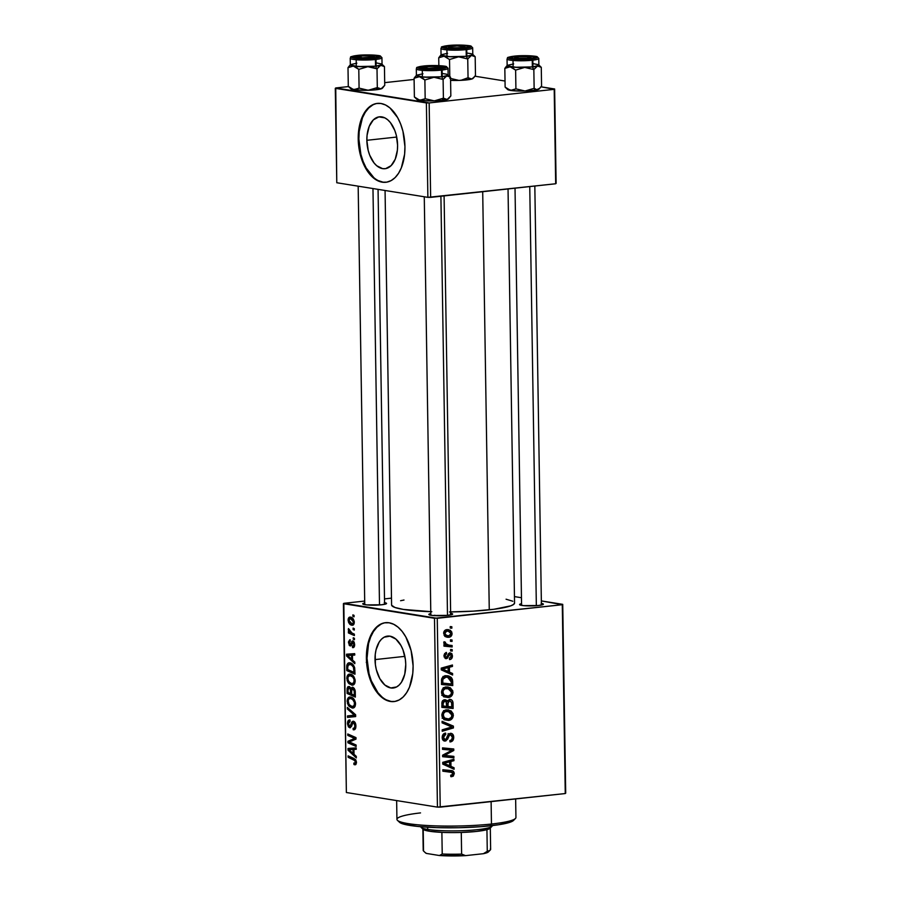<?xml version="1.0" encoding="UTF-8"?>
<svg xmlns="http://www.w3.org/2000/svg" width="901" height="901" viewBox="0 0 901 901"><rect width="100%" height="100%" fill="white"/><g stroke="black" fill="none" stroke-linecap="round" stroke-linejoin="round"><path stroke-width="1.35" d="M375.019 659.6A26.106 15.204 83.8 0 1 387.565 636.106A26.106 15.204 83.8 0 1 405.754 664.521L404.74 674.241L401.542 682.102L399.256 684.951L396.643 686.922L390.786 687.947L384.873 685.03L379.805 678.622L376.336 669.691L375.39 664.69L375.233 654.588L376.032 649.88L379.231 642.019L381.506 639.169L384.13 637.198L389.975 636.174L395.888 639.091L400.968 645.499L402.938 649.722L405.382 659.431L405.754 664.521A26.106 15.204 83.8 0 1 393.208 688.015A26.106 15.204 83.8 0 1 375.019 659.6L404.864 656.356L375.019 659.6M385.786 622.659A39.667 23.099 -96.2 0 0 367.034 658.316L366.392 658.383A39.667 23.099 83.8 0 1 385.459 622.692A39.667 23.099 83.8 0 1 413.097 665.873L412.771 673.475L409.505 687.103L406.689 692.599L403.231 696.923L399.256 699.908L394.908 701.44L390.358 701.474L385.797 699.987L381.371 697.047L373.667 687.294L370.671 680.874L366.955 666.132L366.718 650.781L367.935 643.618L372.789 631.669L376.258 627.344L380.233 624.348L384.581 622.816L389.119 622.794L393.692 624.28L398.107 627.22L402.206 631.5L405.822 636.962L411.081 650.533L413.097 665.873A39.667 23.099 83.8 0 1 394.03 701.564A39.667 23.099 83.8 0 1 366.392 658.383L367.034 658.316A39.667 23.099 -96.2 0 0 394.356 701.53M541.388 603.388A11.904 1.52 179.1 0 1 543.28 604.391A11.904 1.52 179.1 0 1 538.483 605.506L523.413 605.63L519.595 604.627L521.555 603.693A11.904 1.52 179.1 0 0 519.686 604.762A11.904 1.52 179.1 0 0 538.483 605.506L543.235 604.436L541.096 603.332M450.646 613.254A11.904 1.52 179.1 0 1 452.55 614.257A11.904 1.52 179.1 0 1 447.752 615.372L432.671 615.496L428.853 614.493L430.813 613.558A11.904 1.52 179.1 0 0 428.944 614.628L428.944 614.628A11.904 1.52 179.1 0 0 447.752 615.372L452.505 614.302L450.365 613.198M384.547 602.645A11.904 1.52 179.1 0 1 386.45 603.659A11.904 1.52 179.1 0 1 381.652 604.774L366.583 604.898L362.754 603.895L364.714 602.96A11.904 1.52 179.1 0 0 362.855 604.03A11.904 1.52 179.1 0 0 381.652 604.774L386.405 603.704L384.265 602.6M450.624 611.925A61.493 7.872 -0.9 0 0 489.266 609.819L482.699 191.699L489.266 609.819A61.493 7.872 -0.9 0 0 514.55 603.051L508.04 188.94M385.065 190.483L391.586 604.976A61.493 7.872 -0.9 0 0 430.779 611.7M378.296 88.354L377.722 88.647L378.296 88.354M444.396 98.952A11.904 1.52 179.1 0 1 444.384 98.952A11.904 1.52 -0.9 0 0 444.396 98.952L443.821 99.245L444.407 98.941M535.126 89.086L534.552 89.379L535.126 89.086M469.038 78.488L468.464 78.781L469.038 78.488M366.853 140.297A26.106 15.204 83.8 0 1 379.4 116.815A26.106 15.204 83.8 0 1 397.589 145.23L397.375 150.23L395.235 159.195L391.102 165.66L385.628 168.633L382.632 168.656L376.719 165.739L374.028 162.923L369.669 155.096L368.182 150.399L366.853 140.297L367.079 135.296L369.219 126.331L373.352 119.878L378.825 116.893L384.828 117.862L387.734 119.799L390.426 122.615L394.773 130.431L396.271 135.139L397.589 145.23A26.106 15.204 83.8 0 1 385.054 168.712A26.106 15.204 83.8 0 1 366.853 140.297L396.71 137.053L366.853 140.297M377.62 103.367A39.667 23.099 -96.2 0 0 358.868 139.024L358.226 139.092A39.667 23.099 83.8 0 1 377.294 103.401A39.667 23.099 83.8 0 1 404.943 146.581L404.617 154.184L401.35 167.811L398.535 173.307L395.077 177.632L391.09 180.617L386.743 182.148L382.204 182.182L377.632 180.696L373.217 177.745L369.128 173.465L362.506 161.583L360.242 154.431L358.226 139.092L358.553 131.49L361.819 117.862L364.635 112.366L368.092 108.041L372.079 105.057L376.427 103.525L380.965 103.491L385.538 104.978L389.953 107.929L397.668 117.671L400.663 124.09L402.927 131.242L404.943 146.581A39.667 23.099 83.8 0 1 385.876 182.272A39.667 23.099 83.8 0 1 358.226 139.092L358.868 139.024A39.667 23.099 -96.2 0 0 386.191 182.239M565.704 793.184L562.731 604.346L541.343 600.911L562.292 604.706L437.255 618.3L440.217 807.138L565.265 793.544L562.731 604.346L565.704 793.184M521.454 597.723L514.448 596.597L521.454 597.723M446.4 686.99L450.218 687.688L452.82 690.932L452.415 694.84L449.092 697.374L444.362 696.946L441.614 693.455L442.38 689.22L446.4 686.99C443.562 687.204 441.918 688.972 441.479 692.283L443.236 696.191L448.236 697.532C450.996 697.25 452.595 695.504 453.012 692.283L451.683 692.069L453.012 692.283L448.259 687.024L446.4 686.99M449.486 672.135L452.572 673.486L452.595 675.04L441.276 669.86L441.242 668.114L452.437 665.006L452.46 666.447L449.408 667.236L449.486 672.135L449.408 667.236L452.46 666.447L452.437 665.006L441.242 668.114L441.276 669.86L452.595 675.04L452.572 673.486L447.898 672.889L452.572 673.486L444.812 671.38L449.486 672.135M454.295 773.587L453.259 776.166L450.838 776.662L450.669 775.243L452.888 774.263L452.539 772.506L442.864 771.2L442.841 769.747L452.493 770.862L454.295 773.587C453.991 771.538 452.921 770.535 451.097 770.558L442.841 769.747L442.864 771.2L451.435 772.067L446.164 771.233L450.838 771.988L452.978 773.644L451.649 775.265L450.669 775.243L450.838 776.662L451.863 776.673L450.815 776.504L451.863 776.673L454.295 773.587L452.955 773.373L454.295 773.587M445.139 739.608L443.506 737.412L442.2 737.198L443.506 737.412L445.511 734.54L443.315 734.191L445.758 734.529L443.371 734.146L445.758 734.529L445.376 733.121C443.337 733.538 442.278 735.002 442.188 737.502C442.29 739.879 443.303 741.061 445.229 741.027L443.765 740.802L445.229 741.027L447.662 739.147L446.164 738.91L447.662 739.147L448.439 737.333L446.975 737.097L448.439 737.333L449.509 735.205L447.887 734.946L450.489 734.732L448.27 734.371L450.489 734.732L452.403 737.322L451.48 739.991L449.824 740.532L449.993 741.951C452.392 741.726 453.642 740.172 453.721 737.266C453.586 734.664 452.46 733.335 450.354 733.313L452.279 733.819L453.496 735.655L452.752 740.667L449.993 741.951L449.824 740.532L451.604 739.879L452.37 738.065L452.144 735.858L450.894 734.743L449.509 735.205L445.95 740.859L444.024 740.915L442.38 738.966L442.368 735.914L444.114 733.549L445.623 733.11L445.758 734.529L444.328 735.103L443.529 736.894L443.9 739.011L444.959 739.62L446.13 738.966L448.225 734.428L450.354 733.313L447.256 736.365L446.13 738.966L445.139 739.608L442.47 739.237M442.087 721.318L453.394 726.116L453.428 727.94L442.233 731.263L442.211 729.821L451.806 726.972L442.109 722.861L442.087 721.318L442.109 722.861L451.806 726.972L442.211 729.821L442.233 731.263L453.428 727.94L453.394 726.116L448.732 725.722L453.394 726.116L442.087 721.318M446.761 709.875L451.063 710.878L453.18 713.829L452.775 717.725L449.453 720.271L444.722 719.843L441.974 716.34L442.74 712.117L446.761 709.875C443.911 710.089 442.278 711.858 441.839 715.18L443.596 719.077L448.597 720.428C451.356 720.147 452.955 718.39 453.372 715.169L452.043 714.955L453.372 715.169L448.619 709.909L446.761 709.875M450.23 626.589L451.84 626.747L451.863 628.177L450.252 628.053L450.23 626.589L450.252 628.053L451.863 628.177L451.84 626.747L450.23 626.589M449.486 699.367L451.378 699.807L452.741 701.406L453.124 708.468L441.862 707.364L441.963 701.913L443.686 699.919L446.096 699.998L447.245 701.338L449.486 699.367L447.245 701.338L444.475 699.739L441.963 701.913L441.862 707.364L453.124 708.468L453.034 702.949L451.649 702.735L453.034 702.949C452.741 700.505 451.559 699.311 449.486 699.367L450.252 699.39M450.962 766.368L454.048 767.731L454.081 769.274L442.751 764.104L442.729 762.347L453.924 759.25L453.946 760.681L450.894 761.48L450.962 766.368L450.894 761.48L453.946 760.681L453.924 759.25L442.729 762.347L442.751 764.104L454.081 769.274L454.048 767.731L449.385 767.134L454.048 767.731L446.299 765.613L450.962 766.368M447.009 755.646L453.879 756.378L453.901 757.82L442.639 756.694L442.616 755.184L452.077 750.206L442.526 749.328L442.504 747.875L453.755 748.979L453.777 750.488L444.339 755.488L447.009 755.646L444.339 755.488L453.777 750.488L453.755 748.979L442.504 747.875L442.526 749.328L452.077 750.206L442.616 755.184L442.639 756.694L453.901 757.82L453.879 756.378L447.009 755.646M450.14 654.16L448.383 653.878L450.14 654.16L451.424 655.905L449.408 658.18L449.734 659.577C451.502 659.284 452.403 658.045 452.437 655.86L451.412 655.691L452.437 655.86L452.302 657.223L450.556 659.386L449.576 659.6L449.408 658.18L451.378 656.457L450.41 654.16L449.306 654.689L447.38 658.282L445.173 658.462L444.035 655.004L445.894 652.527L446.569 653.833L444.993 655.905L445.691 657.212L446.93 656.953L448.552 653.619L449.824 652.774L451.818 653.585L452.437 655.86L450.027 652.741L448.552 653.619L447.504 655.804L448.687 655.996L450.421 654.171L448.405 653.844M452.392 679.32L452.764 685.582L441.501 684.467L441.67 678.858L443.945 676.291L448.811 675.998L451.311 677.484L452.392 679.32L447.898 675.784L445.972 675.75C443.878 675.806 442.402 676.978 441.569 679.264L441.501 684.467L452.764 685.582L452.696 681.505L451.356 681.291L452.696 681.505L452.392 679.32L450.737 679.061L452.392 679.32M446.975 629.608L450.286 630.283L451.806 632.085L451.863 634.98L450.083 636.962L446.277 637.018L444.137 635.329L443.866 631.826L445.184 630.193L446.975 629.608C445.004 629.754 443.878 630.993 443.619 633.313L447.178 637.255L448.889 637.277C450.815 637.063 451.885 635.813 452.088 633.516L451.052 633.347L452.088 633.516L448.563 629.641L446.975 629.608M450.432 639.823L452.043 639.98L452.065 641.411L450.455 641.287L450.432 639.823L450.455 641.287L452.065 641.411L452.043 639.98L450.432 639.823M448.856 645.127L443.765 642.717L445.083 642.931L445.331 642.176L444.047 641.749L443.765 642.751L445.635 644.868L443.945 644.688L443.968 646.141L452.156 646.952L447.482 646.197L447.459 644.925L447.482 646.197L452.156 646.952L452.133 645.499L448.856 645.127L452.133 645.499L452.156 646.952L443.968 646.141L443.945 644.688L445.635 644.868L443.99 643.517L444.047 641.749L445.331 642.176L446.119 644.406L448.856 645.127L445.049 644.53M450.59 649.475L452.201 649.632L452.223 651.063L450.613 650.939L450.59 649.475L450.613 650.939L452.223 651.063L452.201 649.632L450.59 649.475M434.485 618.289L343.394 603.681L346.367 792.52L437.447 807.127L434.485 618.289L562.292 604.706L565.265 793.544L437.447 807.127L440.217 807.138L437.255 618.3L343.833 603.321L346.367 792.52L437.447 807.127L434.485 618.289M350.354 674.185C348.282 673.757 347.099 675.153 346.795 678.363L347.752 678.25L346.795 678.363L348.09 682.643L349.408 682.496L348.09 682.643L351.739 685.109L353.248 684.951L351.739 685.109C353.755 685.447 354.904 684.062 355.197 680.953C354.566 676.831 352.955 674.579 350.354 674.185L353.147 675.75L355.062 679.568L354.577 683.735L352.054 685.143L348.912 683.656L347.155 680.694L347.076 676.324L348.473 674.444L350.354 674.185L349.453 674.151M352.539 660.073L354.803 662.122L354.825 663.677L346.547 655.962L346.525 654.216L354.667 653.642L354.69 655.083L352.471 655.185L352.539 660.073L352.471 655.185L354.69 655.083L354.667 653.642L346.525 654.216L346.547 655.962L354.825 663.677L354.803 662.122L352.539 660.073M354.724 764.78L356.481 762.257L355.737 764.6L353.969 764.544L353.845 763.091L355.467 762.618L355.197 760.782L348.135 757.302L348.113 755.86L355.715 759.712L356.481 762.257L354.138 758.518L348.113 755.86L348.135 757.302L353.958 759.881L355.523 762.009L354.555 763.327L353.845 763.091L353.969 764.544L355.197 764.803M353.44 721.239L351.199 723.582L352.55 723.435L351.199 723.582L350.388 725.913L351.75 725.767L349.656 726.341L348.462 723.773L350.095 721.408L349.813 719.933C348.327 719.888 347.561 721.093 347.504 723.571L348.462 723.469L347.504 723.571L349.734 727.771L350.444 727.693L349.734 727.771L351.491 726.443L352.832 722.94L355.062 722.512L353.541 722.681L354.949 725.688L355.895 725.587L354.949 725.688L354.284 728.143L355.715 727.985L353.091 728.312L353.203 729.754L354.622 729.607L353.203 729.754C354.96 730.08 355.861 728.808 355.906 725.936C355.794 723.312 354.971 721.735 353.44 721.239L355.219 722.782L355.906 725.936L355.219 729.1L353.474 729.787L353.091 728.312L354.465 727.963L354.926 726.42L354.127 722.996L352.764 723.019L350.252 727.76L348.462 726.972L347.516 723.953L348.113 720.789L349.993 719.967L350.095 721.408L348.833 721.96L348.462 723.987L348.935 725.812L350.061 726.274L351.762 722.073L352.989 721.217M347.358 707.42L355.625 714.752L355.658 716.577L347.516 717.376L347.493 715.923L354.465 715.248L347.381 708.963L347.358 707.42L347.381 708.963L354.465 715.248L347.493 715.923L347.516 717.376L355.658 716.577L355.625 714.752L347.358 707.42M350.714 697.07C348.642 696.642 347.459 698.038 347.155 701.248L348.113 701.147L347.155 701.248L348.45 705.528L349.768 705.393L348.45 705.528L352.1 707.995L353.597 707.837L352.1 707.995C354.116 708.344 355.264 706.958 355.557 703.839C354.926 699.717 353.316 697.464 350.714 697.07L353.856 699.041L355.422 702.453L354.938 706.632L352.415 708.028L349.273 706.542L347.516 703.591L347.426 699.21L348.833 697.34L350.714 697.07L349.813 697.036M352.888 614.865L354.059 615.383L354.082 616.813L352.91 616.329L352.888 614.865L352.91 616.329L354.082 616.813L354.059 615.383L352.888 614.865M352.651 687.215L351.03 688.668L354.239 688.319L351.03 688.668L349.014 686.461L347.189 688.06L350.635 687.677L347.189 688.06L347.076 689.941L348.034 689.839L347.076 689.941L347.133 693.466L349.746 693.184L347.133 693.466L355.343 697.104L355.264 691.585L353.136 687.362L355.039 689.986L355.343 697.104L347.133 693.466L347.122 688.51L347.899 686.708L349.611 686.652L351.03 688.668L352.28 687.204M354.025 754.317L356.278 756.356L356.3 757.91L348.034 750.206L348 748.461L356.143 747.886L356.165 749.317L353.947 749.418L354.025 754.317L353.947 749.418L356.165 749.317L356.143 747.886L348 748.461L348.034 750.206L356.3 757.91L356.278 756.356L354.025 754.317M351.086 742.739L356.098 745.014L356.12 746.456L347.91 742.796L347.887 741.286L354.769 738.46L347.797 735.43L347.775 733.977L355.985 737.615L356.008 739.124L349.149 741.985L351.086 742.739L349.149 741.985L356.008 739.124L355.985 737.615L347.775 733.977L347.797 735.43L354.769 738.46L347.887 741.286L347.91 742.796L356.12 746.456L356.098 745.014L351.086 742.739M350.207 639.733L348.462 642.706L349.205 642.627L348.462 642.706L350.196 645.983L352.426 642.537L354.183 642.176L352.944 642.312L353.879 644.339L354.622 644.26L352.426 646.152L352.561 647.605L353.597 647.492L352.663 647.628C353.958 647.729 354.611 646.704 354.634 644.53L353.271 647.616L352.561 647.605L352.426 646.152L353.856 644.891L353.147 642.379L350.951 645.792L349.34 645.488L348.496 641.782L349.836 639.733L349.712 644.35L350.613 644.373L352.708 640.859L354.161 642.12L354.634 644.53L352.854 640.87L350.038 644.53L349.205 642.897L350.343 641.185L349.87 639.733M349.993 662.888C348.473 662.472 347.403 663.316 346.806 665.411L347.921 665.287L346.806 665.411L346.727 667.145L347.685 667.044L346.727 667.145L346.772 670.581L349.385 670.299L346.772 670.581L354.994 674.218L354.69 667.9L354.994 674.218L346.772 670.581L346.874 665.017L348.518 662.978L352.066 663.778L354.69 667.9C353.642 664.814 352.077 663.136 349.993 662.888L349.07 662.854M350.534 617.14C349.092 616.847 348.282 617.827 348.101 620.079L348.856 619.989L348.101 620.079C348.608 623.301 349.892 625.012 351.964 625.215L353.012 625.103L351.964 625.215C353.361 625.429 354.138 624.427 354.273 622.186C353.778 619.055 352.528 617.365 350.534 617.14L352.955 618.559L354.217 621.397L353.597 624.641L352.178 625.238L350.05 624.359L348.484 622.197L348.282 618.649L349.915 617.106M353.102 628.098L354.273 628.616L354.296 630.047L353.124 629.562L353.102 628.098L353.124 629.562L354.296 630.047L354.273 628.616L353.102 628.098M351.976 633.02L354.363 634.135L354.386 635.577L348.405 632.941L348.383 631.488L349.622 632.052L348.417 630.328L348.45 628.571L349.971 631.691L351.976 633.02L348.45 628.571L349.622 632.052L348.383 631.488L348.405 632.941L354.386 635.577L354.363 634.135L351.976 633.02M353.248 637.75L354.42 638.268L354.442 639.699L353.271 639.214L353.248 637.75L353.271 639.214L354.442 639.699L354.42 638.268L353.248 637.75M391.473 598.14L384.49 598.906L391.473 598.14M364.691 601.057L343.833 603.321L364.691 601.057M556.12 183.399L554.633 88.985L541.062 86.811L554.205 89.345L429.158 102.939L430.644 197.364L555.68 183.759L554.633 88.985L556.12 183.399M505.033 81.034L474.973 76.213L505.033 81.034M336.783 182.745L427.874 197.353L426.387 102.928L335.296 88.321L336.783 182.745L427.874 197.353L555.68 183.759L554.205 89.345L429.158 102.939L430.644 197.364L427.874 197.353L426.387 102.928L429.158 102.939L335.735 87.96L336.783 182.745M414.111 79.446L384.693 82.644L414.111 79.446M348.484 86.575L335.735 87.96L348.484 86.575M372.721 104.989L368.734 107.974L365.277 112.298L362.461 117.794L359.195 131.422L358.868 139.024L360.884 154.364L363.148 161.504L366.144 167.935L373.859 177.677M378.274 180.617L382.846 182.103M506.069 599.21L512.827 601.249M514.494 602.746L513.807 604.301L510.777 605.844L493.962 609.267L473.284 611.137L449.52 611.925M431.849 611.734L403.366 609.414L394.998 607.499L391.631 605.281M400.607 600.719L403.997 600.032M433.077 615.529A9.922 1.273 179.1 0 1 434.935 615.282A9.922 1.273 -0.9 0 0 433.077 615.529M367.112 662.122L366.268 662.37M380.875 624.28L376.9 627.265L373.431 631.59L370.626 637.086L368.565 643.551L367.034 658.316L369.038 673.655L371.313 680.807L377.924 692.689L382.013 696.969M386.439 699.919L391 701.406M354.082 616.205L352.91 616.329L354.082 616.205M350.635 687.688L348.586 687.959L348.034 689.569L348.079 692.441L350.635 693.579L348.079 692.441L348.034 689.986L349.07 687.891L350.647 687.722L349.07 687.891L350.219 688.871L354.318 688.42L350.219 688.871L350.602 691.247L351.548 691.146L350.602 691.247L350.635 693.579L351.581 693.477L350.635 693.579L350.331 689.13L349.07 687.891M354.318 688.42L351.795 689.04L351.593 694.007L354.363 695.234L351.593 694.007L351.548 690.966L352.651 688.646L354.341 688.465L352.651 688.646L354.262 691.135L355.231 691.022L354.262 691.135L354.318 692.542L355.276 692.441L354.318 692.542L354.363 695.234L355.321 695.122L354.363 695.234L354.161 690.594L352.651 688.646M352.1 707.995L352.888 708.028M352.122 706.575L349.059 704.503L348.113 701.451C348.338 699.187 349.183 698.196 350.647 698.489L353.079 698.23L350.647 698.489C352.685 698.737 354.003 700.426 354.6 703.58L355.546 703.478L354.6 703.58C354.386 705.821 353.552 706.823 352.122 706.575L354.138 705.573L354.476 702.498L352.561 699.379L350.196 698.455L348.924 698.996L348.158 700.696L349.059 704.503L351.311 706.373L355.095 706.339M352.978 698.14L350.647 698.489M355.658 716.509L347.516 717.376L353.924 716.678L353.902 715.248L353.924 716.678L355.658 716.509M353.575 715.27L347.493 715.923L353.575 715.27M353.001 715.304L352.336 715.383L353.001 715.304M355.636 715.124L354.465 715.248L355.636 715.124M354.375 713.637L352.787 713.817L354.375 713.637M348.912 708.794L347.381 708.963L348.912 708.794M353.203 729.754L354.003 729.787M354.284 728.143L353.35 728.368M352.832 722.94L353.541 722.681M350.388 725.913L349.656 726.341M356.008 764.318L353.969 764.544L356.008 764.318M356.424 763.158L354.555 763.327M356.458 761.908L355.523 762.009L356.458 761.908M355.704 759.689L353.958 759.881L355.704 759.689M350.748 757.02L348.135 757.302L350.748 757.02M349.419 750.049L348.034 750.206L349.419 750.049M354.431 749.069L354.42 747.999L354.431 749.069M356.165 749.182L353.947 749.418L356.165 749.182M356.345 748.99L348.912 749.677L356.165 748.99M353.057 753.371L348.912 749.677L356.165 749.069L350.94 749.632L356.165 749.125L352.989 749.474L353.057 753.371L354.003 753.27L353.057 753.371L352.989 749.474L348.912 749.677L353.057 753.371M350.568 742.503L347.91 742.796L350.568 742.503M352.302 740.802L347.887 741.286L352.302 740.802M355.343 739.428L350.94 739.901L355.343 739.428M355.996 738.629L353.169 738.933L355.996 738.629M355.996 738.324L354.769 738.46L355.996 738.324M355.287 737.311L352.606 737.604L355.287 737.311M350.41 735.148L347.797 735.43L350.41 735.148M354.51 645.994L352.426 646.152M352.077 643.258L351.03 643.37L352.077 643.258M353.541 641.23L351.784 641.422L353.541 641.23M352.854 640.87L351.784 641.422M347.944 655.815L346.547 655.962L347.944 655.815M352.955 654.836L352.933 653.766L352.955 654.836M354.69 654.948L352.471 655.185L354.69 654.948M354.859 654.757L347.437 655.432L354.679 654.757M351.57 659.138L347.437 655.432L354.679 654.836L349.464 655.399L354.69 654.892L351.514 655.23L351.57 659.138L352.528 659.036L351.57 659.138L351.514 655.23L347.437 655.432L351.57 659.138M354.003 672.337L347.718 669.556L347.786 665.693L349.96 664.307L352.404 664.048L349.96 664.307C352.37 664.611 353.71 666.672 353.98 670.502L354.926 670.4L353.98 670.502L354.003 672.337L354.96 672.236L354.003 672.337L353.406 667.078L351.21 664.724L348.417 664.611L347.685 667.472L347.718 669.556L354.003 672.337M352.28 663.947L349.96 664.307M351.739 685.109L352.528 685.132M351.762 683.69L348.698 681.618L347.752 678.554C347.977 676.302 348.833 675.311 350.286 675.604L352.719 675.333L350.286 675.604C352.325 675.84 353.642 677.541 354.239 680.694L355.185 680.593L354.239 680.694C354.025 682.935 353.192 683.927 351.762 683.69L353.778 682.688L354.116 679.613L352.787 677.045L349.836 675.57L347.955 677.124L348.034 680.221L350.151 683.093L352.359 683.701M352.618 675.254L350.286 675.604M351.852 623.774L348.845 620.26L350.557 618.57L352.741 618.334L350.557 618.57L353.53 622.062L354.273 621.972L352.651 623.729L353.519 621.859L352.37 619.561L349.971 618.559L348.856 620.012L349.779 622.602L352.37 623.785M352.674 618.255L350.557 618.57M354.284 629.439L353.124 629.562L354.284 629.439M351.21 632.637L348.405 632.941L351.21 632.637M350.264 631.973L349.622 632.052L350.264 631.973M349.34 629.394L348.248 629.517L349.34 629.394M354.442 639.091L353.271 639.214L354.442 639.091M450.252 627.918L451.863 628.177L450.252 627.918M448.428 706.564L448.45 707.724L453.124 708.468L441.862 707.071L448.45 707.724L448.428 706.564M445.319 699.75L444.475 699.739M442.661 700.606L447.245 701.338L442.661 700.606M444.542 701.158L443.191 702.33L443.157 706.046L446.671 706.384L446.389 702.284L444.981 701.158L446.13 701.778L446.671 706.384L441.839 705.832L443.157 706.046L443.123 703.591L441.805 703.377L443.123 703.591L444.542 701.158L442.47 700.832L445.094 701.169L442.526 700.764M449.475 700.809L448.101 701.879L447.977 706.519L451.784 706.891L451.536 702.296L449.802 700.798L451.66 702.803L451.784 706.891L446.659 706.305L447.977 706.519L447.932 703.478L446.581 703.264L447.932 703.478L449.475 700.809L447.628 700.505L449.982 700.82M446.277 718.874L444.328 719.617M444.632 719.786L448.597 720.428L444.632 719.786M446.141 709.965L447.606 711.249M443.923 719.674L446.434 718.773M447.684 711.351L445.905 709.83M448.63 718.987L442.38 717.534L444.441 717.86L443.157 715.079L441.839 714.876L443.157 715.079C443.483 712.736 444.655 711.486 446.659 711.317L443.934 710.889L448.248 711.351L452.054 715.214C451.739 717.534 450.601 718.784 448.63 718.987L451.412 717.354L451.885 714.155L449.272 711.621L445.421 711.621L443.45 713.569L443.529 716.667L445.376 718.514L448.63 718.987M450.095 727.411L453.428 727.94L450.095 727.411M442.098 722.557L448.732 725.361L442.098 722.557M453.721 737.266L452.392 737.063L453.721 737.266M450.489 734.732L448.315 734.326M444.418 741.016L445.229 741.027M451.142 733.324L450.354 733.313M448.687 734.54L448.112 733.572M450.838 771.988L446.738 771.312M448.202 770.276L449.453 771.74M449.554 772.146L448.09 770.22M450.646 760.151L453.946 760.681L450.646 760.151M447.707 760.973L450.894 761.48L447.707 760.973M446.288 765.186L449.385 766.976L446.288 765.186M442.751 763.958L449.644 765.726L442.74 763.091L446.761 762.629L443.585 762.111L446.761 762.629L449.576 761.818L446.445 761.322L449.576 761.818L449.644 765.726L442.751 763.958M449.205 755.883L449.227 757.077L453.901 757.82L442.639 756.412L449.227 757.077L449.205 755.883M447.403 749.463L442.515 749.058L447.403 749.463M449.092 748.528L449.115 749.733L449.092 748.528M452.054 750.218L453.777 750.488L452.054 750.218M445.252 753.72L447.38 754.058L445.252 753.72M442.616 755.218L444.339 755.488L442.616 755.218M448.146 654.329L449.43 654.531L448.146 654.329M446.141 657.279L443.979 655.737L444.993 655.905L446.569 653.833L444.587 653.518L446.569 653.833L446.4 652.414L443.979 655.939L446.344 658.687L445.263 658.518L446.344 658.687L448.687 655.996L447.515 655.804L446.141 657.279L444.114 656.987M449.16 665.918L452.46 666.447L449.16 665.918M446.232 666.729L449.408 667.236L446.232 666.729M444.812 670.952L447.898 672.743L444.812 670.952M441.276 669.725L448.157 671.493L441.253 668.857L445.285 668.384L442.109 667.878L445.285 668.384L448.101 667.585L444.97 667.078L448.101 667.585L448.157 671.493L441.276 669.725M448.067 683.668L448.09 684.828L452.764 685.582L441.501 684.186L448.09 684.828L448.067 683.668M445.443 675.829L446.964 677.113M446.986 677.124L445.026 675.615M451.424 684.005L441.479 682.947L442.796 683.149L442.763 681.077L441.445 680.863L442.763 681.077L442.92 679.241L441.625 679.039L442.92 679.241L445.916 677.192L443.179 676.752L447.651 677.214L451.39 682.158L451.424 684.005L450.95 679.455L449.261 677.755L446.355 677.158L443.788 677.969L442.83 679.692L442.796 683.149L451.424 684.005M445.916 695.989L443.968 696.732M444.272 696.901L448.236 697.532L444.272 696.901M445.781 687.08L447.245 688.364M443.562 696.788L446.074 695.887M447.324 688.465L445.545 686.945M448.27 696.101L442.019 694.637L444.08 694.975L442.796 692.193L441.49 691.979L442.796 692.193C443.123 689.851 444.294 688.589 446.299 688.432L443.574 687.992L447.887 688.465L451.705 692.317C451.39 694.637 450.241 695.899 448.27 696.101L451.052 694.468L451.525 691.27L448.912 688.736L445.06 688.736L443.089 690.684L443.168 693.781L445.026 695.617L448.27 696.101M446.265 635.655L445.049 636.354M445.713 636.77L448.889 637.277L445.713 636.77M444.824 636.421L446.468 635.453M448.743 635.858L447.369 635.836L443.619 633.099L444.644 633.268L446.997 631.038L444.621 630.655L448.202 631.06L451.074 633.617L448.743 635.858L450.86 634.574L450.556 632.254L447.313 631.015L444.857 632.311L445.623 635.149L448.743 635.858M450.455 641.152L452.065 641.411L450.455 641.152M447.482 646.197L443.968 645.848L447.482 646.197M450.613 650.815L452.223 651.063L450.613 650.815M443.968 763.293L449.644 765.726L449.576 761.818L443.968 763.293M442.492 669.049L448.157 671.493L448.101 667.585L442.492 669.049M397.442 820.327L399.447 822.23A57.529 7.366 -0.9 0 0 490.324 825.823L491.462 824.032A59.511 7.613 179.1 0 1 397.442 820.327A59.511 7.613 179.1 0 1 420.519 812.905M396.643 800.584L396.936 819.358A59.511 7.613 -0.9 0 0 429.507 825.631A59.511 7.613 -0.9 0 0 491.462 824.032L491.113 801.608L491.462 824.032A59.511 7.613 -0.9 0 0 515.935 817.489L515.642 798.939M513.885 819.921L510.45 822.095L498.749 824.73L480.605 826.701L458.789 827.715L436.625 827.602L417.478 826.408L404.256 824.291L398.997 821.577M515.451 818.48A59.511 7.613 179.1 0 1 491.462 824.032L490.324 825.823A57.529 7.366 -0.9 0 0 513.514 820.439L515.451 818.48M382.339 87.825L381.055 88.884A15.869 2.027 -0.9 0 0 382.294 88.309L384.738 85.325L381.055 88.884L377.305 87.588L368.227 90.28A15.869 2.027 -0.9 0 0 375.897 89.785L377.305 87.588L368.227 90.28L359.082 88.118L358.789 69.377L367.856 66.685L377.012 68.848L379.715 65.762L382.61 65.379L384.445 66.595L384.738 85.325L384.445 66.595L381.911 64.174M359.048 55.693A11.904 1.52 179.1 0 1 372.124 55.412A11.904 1.52 179.1 0 1 377.857 56.831A11.904 1.52 179.1 0 1 373.07 57.946L359.848 58.216L354.172 57.067L359.048 55.693L370.165 55.321L377.632 56.279L377.226 57.168L373.07 57.946A11.904 1.52 179.1 0 1 354.262 57.202A11.904 1.52 179.1 0 1 359.048 55.693L359.42 56.358L359.048 55.693M350.32 58.486A15.869 2.027 -0.9 0 0 375.424 59.5A1.194 0.698 -96.2 0 0 374.703 58.205A14.675 1.881 179.1 0 1 354.194 58.103A14.675 1.881 179.1 0 1 357.415 55.434A1.194 0.698 -96.2 0 0 357.303 55.434L357.618 55.513M350.207 58.25L350.32 64.928A15.869 2.027 -0.9 0 0 359.003 66.606A15.869 2.027 -0.9 0 0 375.526 66.178L375.424 59.5A15.869 2.027 179.1 0 1 358.902 59.916A15.869 2.027 179.1 0 1 350.207 58.25C351.964 56.74 347.043 57.281 357.303 55.423A1.194 0.698 83.8 0 1 357.415 55.434L351.39 57.123L358.407 58.542L374.703 58.205L380.729 56.515L371.122 54.972L357.415 55.434A14.675 1.881 179.1 0 1 377.924 55.524A14.675 1.881 179.1 0 1 374.703 58.205A1.194 0.698 83.8 0 1 375.424 59.5L375.526 66.178L363.722 66.73L353.35 66.077L358.789 69.377L359.082 88.118L356.492 89.447L352.314 89.278L348.293 86.383L348 67.654L348.293 86.383L353.721 89.683L350.771 88.748M350.444 64.669L348 67.654L353.35 66.077L350.399 65.142M382.97 87.622L381.055 88.884L375.897 89.785A15.869 2.027 -0.9 0 0 381.055 88.884L377.305 87.588L377.012 68.848L377.305 87.588L375.897 89.785L364.094 90.337L353.721 89.683A15.869 2.027 -0.9 0 0 368.227 90.28L359.082 88.118L353.721 89.683A15.869 2.027 -0.9 0 1 350.816 88.794L348.293 86.383M381.968 64.23L380.684 65.289L375.526 66.178L381.855 64.759L381.607 63.971L376.933 63.025M356.841 63.183L350.512 64.613M350.331 65.007L357.911 66.55L375.526 66.178A15.869 2.027 -0.9 0 0 382.047 64.433L381.945 57.743A15.869 2.027 179.1 0 1 375.424 59.5A15.869 2.027 -0.9 0 0 381.833 57.506M358.395 58.103A9.922 1.273 179.1 0 1 360.254 57.844A9.922 1.273 -0.9 0 0 358.395 58.103A9.922 1.273 179.1 0 1 361.233 57.754M372.552 67.226L377.012 68.848L380.684 65.289A15.869 2.027 179.1 0 1 367.856 66.685L372.552 67.226M382.047 64.388A15.869 2.027 179.1 0 1 380.684 65.289L384.445 66.595M349.779 65.345L348 67.654L353.35 66.077A15.869 2.027 179.1 0 1 350.32 64.883M356.143 67.203L358.789 69.377L367.856 66.685A15.869 2.027 179.1 0 1 353.35 66.077L356.143 67.203M370.187 58.182L369.939 57.641A7.929 1.014 179.1 0 1 361.628 57.732A7.929 1.014 179.1 0 1 358.193 56.808A7.929 1.014 179.1 0 1 362.179 55.986L369.658 55.851L373.971 56.774L362.461 57.777L358.147 56.864L362.179 55.986A7.929 1.014 179.1 0 1 373.926 56.56A7.929 1.014 179.1 0 1 369.939 57.641L370.187 58.182M379.501 604.965L372.969 188.546L379.501 604.965M437.92 68.656L437.548 68.082A7.929 1.014 179.1 0 1 428.527 68.375A7.929 1.014 179.1 0 1 424.281 67.406A7.929 1.014 179.1 0 1 426.759 66.753L424.315 67.699L428.842 68.386L440.082 67.327L435.465 66.437L426.759 66.753A7.929 1.014 179.1 0 1 434.845 66.415A7.929 1.014 179.1 0 1 440.015 67.158A7.929 1.014 179.1 0 1 437.548 68.082L437.92 68.656M447.493 615.394L440.904 196.249L447.493 615.394M424.495 68.701A9.922 1.273 179.1 0 1 426.342 68.442A9.922 1.273 -0.9 0 0 424.495 68.701A9.922 1.273 179.1 0 1 425.441 68.555M448.428 98.434L447.155 99.493A15.869 2.027 -0.9 0 0 448.394 98.907L450.838 95.923L447.155 99.493L443.405 98.186L434.327 100.878A15.869 2.027 -0.9 0 0 441.997 100.383L443.405 98.186L434.327 100.878L425.171 98.716L424.878 79.975L433.955 77.283L443.101 79.446L445.815 76.36L448.698 75.977L450.534 77.193L450.838 95.923L450.534 77.193L448.011 74.772M425.148 66.291A11.904 1.52 179.1 0 1 438.213 66.01A11.904 1.52 179.1 0 1 443.956 67.429A11.904 1.52 179.1 0 1 439.159 68.544L425.948 68.814L420.26 67.665L425.148 66.291L436.253 65.919L444.047 67.17L439.159 68.544A11.904 1.52 179.1 0 1 420.35 67.8A11.904 1.52 179.1 0 1 425.148 66.291L425.52 66.956L425.148 66.291M416.42 69.084A15.869 2.027 -0.9 0 0 441.513 70.098A1.194 0.698 -96.2 0 0 440.792 68.803A14.675 1.881 179.1 0 1 420.294 68.701A14.675 1.881 179.1 0 1 423.515 66.032A1.194 0.698 -96.2 0 0 423.391 66.032L423.718 66.111M416.307 68.848L416.408 75.538A15.869 2.027 -0.9 0 0 425.092 77.204A15.869 2.027 -0.9 0 0 441.614 76.776L441.513 70.098A15.869 2.027 179.1 0 1 424.99 70.515A15.869 2.027 179.1 0 1 416.307 68.848C418.064 67.338 413.131 67.879 423.402 66.032A1.194 0.698 83.8 0 1 423.515 66.032L417.49 67.721L424.495 69.14L438.314 69.028L444.677 68.206L446.817 67.113L437.222 65.57L423.515 66.032A14.675 1.881 179.1 0 1 444.013 66.122A14.675 1.881 179.1 0 1 440.792 68.803A1.194 0.698 83.8 0 1 441.513 70.098L441.614 76.776L429.811 77.328L419.449 76.675L424.878 79.975L425.171 98.716L422.58 100.045L418.402 99.876L414.381 96.981L414.088 78.252L414.381 96.981L419.821 100.281L416.87 99.347M416.532 75.267L414.088 78.252L419.449 76.675L416.499 75.74M449.058 98.22L447.155 99.493L441.997 100.383A15.869 2.027 -0.9 0 0 447.155 99.493L443.405 98.186L443.101 79.446L443.405 98.186L441.997 100.383L430.182 100.935L419.821 100.281A15.869 2.027 -0.9 0 0 434.327 100.878L425.171 98.716L419.821 100.281A15.869 2.027 -0.9 0 1 416.915 99.392L414.381 96.981M448.056 74.828L446.783 75.887L441.625 76.776L447.955 75.357L446.682 74.209L443.033 73.623M422.929 73.781L416.6 75.211M416.42 75.605L423.999 77.148L441.614 76.776A15.869 2.027 -0.9 0 0 448.146 75.031A15.869 2.027 179.1 0 1 446.783 75.887A15.869 2.027 179.1 0 1 433.955 77.283L443.101 79.446L446.783 75.887L450.534 77.193M448.146 75.031L448.034 68.341A15.869 2.027 179.1 0 1 441.513 70.098A15.869 2.027 -0.9 0 0 447.921 68.104M415.868 75.943L414.088 78.252L419.449 76.675A15.869 2.027 179.1 0 1 416.408 75.481M422.231 77.801L424.878 79.975L433.955 77.283A15.869 2.027 179.1 0 1 419.449 76.675L422.231 77.801M462.19 47.607L462.562 48.192L462.19 47.607L464.634 46.672A7.929 1.014 179.1 0 1 462.19 47.607A7.929 1.014 179.1 0 1 453.169 47.911A7.929 1.014 179.1 0 1 448.923 46.942A7.929 1.014 179.1 0 1 451.401 46.289A7.929 1.014 179.1 0 1 459.487 45.951A7.929 1.014 179.1 0 1 464.657 46.694L457.1 45.928L449.081 46.829L452.144 47.843L462.19 47.607M449.137 48.237A9.922 1.273 179.1 0 1 450.984 47.978A9.922 1.273 -0.9 0 0 449.137 48.237A9.922 1.273 179.1 0 1 450.083 48.091M470.457 55.896L471.426 55.423A15.869 2.027 179.1 0 1 466.267 56.312L467.743 58.982L471.426 55.423L475.176 56.729L475.48 75.459L472.766 78.545L470.829 79.142L468.047 77.723L467.743 58.982L470.457 55.896M449.79 45.827L450.162 46.492L449.79 45.827L454.003 45.512L466.414 45.906L468.554 47.01L463.801 48.068A11.904 1.52 179.1 0 1 445.004 47.336A11.904 1.52 179.1 0 1 449.79 45.827A11.904 1.52 179.1 0 1 462.855 45.546A11.904 1.52 179.1 0 1 468.599 46.965A11.904 1.52 179.1 0 1 463.801 48.068L447.178 48.001L445.038 46.897L449.79 45.827M472.698 54.364L471.426 55.423L466.267 56.312L466.155 49.634L466.256 56.312A15.869 2.027 -0.9 0 0 472.788 54.567L472.676 47.877A15.869 2.027 179.1 0 1 466.155 49.634A1.194 0.698 -96.2 0 0 465.434 48.339A14.675 1.881 179.1 0 1 444.936 48.237A14.675 1.881 179.1 0 1 448.157 45.568L442.132 47.257L449.137 48.677L462.956 48.564L469.32 47.742L471.46 46.649L461.864 45.106L448.157 45.568A1.194 0.698 -96.2 0 0 448.034 45.568A1.194 0.698 83.8 0 1 448.157 45.568A14.675 1.881 179.1 0 1 468.655 45.658A14.675 1.881 179.1 0 1 465.434 48.339A1.194 0.698 83.8 0 1 466.155 49.634A15.869 2.027 -0.9 0 0 472.563 47.64M458.969 80.414L449.824 78.252L458.969 80.414L450.59 80.369A15.869 2.027 -0.9 0 0 458.969 80.414A15.869 2.027 -0.9 0 0 471.797 79.018L458.969 80.414M441.175 54.803L438.731 57.788L438.855 65.627L438.731 57.788L444.092 56.211L449.52 59.511L449.79 76.472L449.52 59.511L458.598 56.808L467.743 58.982L468.047 77.723L461.357 80.166L468.047 77.723L471.797 79.018A15.869 2.027 -0.9 0 0 473.036 78.443L471.797 79.018L473.07 77.959M473.712 77.756L475.48 75.459L475.176 56.729L472.653 54.308M441.062 55.141L448.642 56.684L466.256 56.312L450.477 56.774L441.141 55.276M441.062 48.62A15.869 2.027 -0.9 0 0 466.155 49.634A15.869 2.027 179.1 0 1 449.633 50.051A15.869 2.027 179.1 0 1 440.949 48.384L441.051 55.062A15.869 2.027 -0.9 0 0 449.734 56.74A15.869 2.027 -0.9 0 0 466.256 56.312L472.597 54.893L471.324 53.745L467.675 53.159M447.583 53.317L441.242 54.747M472.676 47.877L471.167 46.21C471.189 45.444 456.897 44.431 448.045 45.557L448.36 45.647M440.51 55.479L438.731 57.788L444.092 56.211A15.869 2.027 179.1 0 1 441.051 55.017M458.598 56.808A15.869 2.027 179.1 0 1 444.092 56.211L449.52 59.511L458.598 56.808L467.743 58.982L466.267 56.312A15.869 2.027 179.1 0 1 458.598 56.808M472.788 54.522A15.869 2.027 179.1 0 1 471.426 55.423L475.176 56.729M526.77 58.374L515.969 58.148L515.248 57.394L519.01 56.718A7.929 1.014 179.1 0 1 530.757 57.292A7.929 1.014 179.1 0 1 526.77 58.374A7.929 1.014 179.1 0 1 518.458 58.464A7.929 1.014 179.1 0 1 515.023 57.54A7.929 1.014 179.1 0 1 519.01 56.718L529.811 56.943L530.531 57.709L526.77 58.374M529.754 186.586L536.343 605.697L529.754 186.586M515.226 58.835A9.922 1.273 179.1 0 1 517.084 58.576A9.922 1.273 -0.9 0 0 515.226 58.835A9.922 1.273 179.1 0 1 518.064 58.486M536.545 66.494L537.525 66.021A15.869 2.027 179.1 0 1 532.356 66.911L533.842 69.58L537.525 66.021L541.276 67.327L541.569 86.057L538.866 89.143L536.928 89.74L534.135 88.321L533.842 69.58L536.545 66.494M515.879 56.425L516.25 57.09L515.879 56.425L520.102 56.11L532.514 56.504L534.642 57.608L529.901 58.678A11.904 1.52 179.1 0 1 511.092 57.934A11.904 1.52 179.1 0 1 515.879 56.425A11.904 1.52 179.1 0 1 528.955 56.144A11.904 1.52 179.1 0 1 534.698 57.563A11.904 1.52 179.1 0 1 529.901 58.678L513.266 58.599L511.137 57.495L515.879 56.425M538.798 64.962L537.525 66.021L532.356 66.911L532.254 60.232L532.356 66.911A15.869 2.027 -0.9 0 0 538.877 65.165L538.775 58.475A15.869 2.027 179.1 0 1 532.254 60.232A1.194 0.698 -96.2 0 0 531.534 58.937A14.675 1.881 179.1 0 1 511.025 58.835A14.675 1.881 179.1 0 1 514.246 56.166L508.22 57.855L515.237 59.275L529.056 59.162L535.419 58.34L537.559 57.247L527.952 55.704L514.246 56.166A1.194 0.698 -96.2 0 0 514.133 56.166A1.194 0.698 83.8 0 1 514.246 56.166A14.675 1.881 179.1 0 1 534.755 56.256A14.675 1.881 179.1 0 1 531.534 58.937A1.194 0.698 83.8 0 1 532.254 60.232A15.869 2.027 -0.9 0 0 538.663 58.238M539.17 88.557L535.735 90.111L525.058 91.012L515.913 88.85L515.62 70.109L524.697 67.417L533.842 69.58L534.135 88.321L525.058 91.012L513.412 90.753L507.77 89.289L505.123 87.115L504.83 68.386L508.783 66.764L511.599 67.215L515.62 70.109L515.913 88.85L511.959 90.46L507.601 89.481M507.274 65.401L504.83 68.386L505.123 87.115L510.552 90.415A15.869 2.027 -0.9 0 0 525.058 91.012L515.913 88.85L510.552 90.415A15.869 2.027 -0.9 0 1 507.646 89.526L505.123 87.115M539.8 88.354L536.928 89.74L534.135 88.321L525.058 91.012A15.869 2.027 -0.9 0 0 537.897 89.627A15.869 2.027 -0.9 0 0 539.125 89.041L541.569 86.057L541.276 67.327L538.753 64.906M507.162 65.739L514.741 67.282L532.356 66.911L516.577 67.372L507.229 65.874M507.15 59.218A15.869 2.027 -0.9 0 0 532.254 60.232A15.869 2.027 179.1 0 1 515.732 60.649A15.869 2.027 179.1 0 1 507.038 58.982L507.15 65.672A15.869 2.027 -0.9 0 0 515.834 67.338A15.869 2.027 -0.9 0 0 532.356 66.911L538.685 65.491L538.438 64.703L533.775 63.757M513.671 63.915L507.342 65.345M538.775 58.475L537.266 56.808C537.278 56.042 522.985 55.029 514.144 56.155L514.448 56.245M506.61 66.077L504.83 68.386L510.18 66.809A15.869 2.027 179.1 0 1 507.15 65.615M524.697 67.417A15.869 2.027 179.1 0 1 510.18 66.809L515.62 70.109L524.697 67.417L533.842 69.58L532.356 66.911A15.869 2.027 179.1 0 1 524.697 67.417M538.877 65.12A15.869 2.027 179.1 0 1 537.525 66.021L541.276 67.327M490.313 848.776A33.72 4.314 179.1 0 1 490.369 849.925A33.72 4.314 179.1 0 1 487.272 851.31L486.934 829.675L487.272 851.31A33.72 4.314 -0.9 0 0 490.64 849.361L490.302 827.726A33.72 4.314 179.1 0 1 486.934 829.675A33.72 4.314 -0.9 0 0 490.031 828.289L491.969 826.318A35.702 4.573 179.1 0 1 465.423 830.576A35.702 4.573 179.1 0 1 427.705 829.427L429.338 831.218A33.72 4.314 -0.9 0 0 441.884 832.366A33.72 4.314 -0.9 0 0 461.278 832.456A33.72 4.314 -0.9 0 0 486.934 829.675L476.438 831.443L461.278 832.456A33.72 4.314 179.1 0 1 441.884 832.366L429.338 831.218L423.2 829.37A33.72 4.314 -0.9 0 0 429.338 831.218L427.705 829.427A35.702 4.573 -0.9 0 0 467.642 830.463A35.702 4.573 -0.9 0 0 492.261 825.733M492.239 825.598A35.702 4.573 179.1 0 1 491.969 826.318M427.66 827.208L427.705 829.427L427.66 827.208M420.857 826.848A35.702 4.573 -0.9 0 0 427.705 829.427A35.702 4.573 179.1 0 1 421.161 827.433L423.166 829.337A33.72 4.314 -0.9 0 0 423.2 829.37A33.72 4.314 179.1 0 1 422.873 828.785L423.211 850.42A33.72 4.314 -0.9 0 0 423.538 851.006L423.2 829.37L423.538 851.006A33.72 4.314 179.1 0 1 423.504 850.972L425.497 852.875A31.738 4.066 -0.9 0 0 426.41 853.427L425.283 852.594M465.547 855.635L461.616 854.092L461.278 832.456L461.616 854.092A33.72 4.314 179.1 0 1 442.222 854.002L439.418 855.522L426.41 853.427L439.418 855.522A31.738 4.066 -0.9 0 0 465.547 855.635L439.418 855.522L442.222 854.002A33.72 4.314 -0.9 0 0 461.616 854.092L465.547 855.635L483.398 853.697L465.547 855.635M488.635 851.13L486.54 852.875L483.398 853.697L487.272 851.31L483.398 853.697A31.738 4.066 -0.9 0 0 488.432 851.884L490.369 849.925M441.884 832.366L442.222 854.002L441.884 832.366M386.101 622.625L385.459 622.692M377.936 103.322L377.294 103.401M386.518 182.205L385.876 182.272M394.672 701.496L394.03 701.564M353.688 728.38L355.67 728.166M353.316 722.67L355.05 722.478M350.275 644.53L351.705 644.384M352.381 683.701L354.735 683.442M352.381 623.785L354.116 623.593M449.959 700.809L447.662 700.449M446.795 718.964L442.121 718.21M448.248 711.351L443.585 710.607M447.651 677.214L442.977 676.471M446.434 696.068L441.76 695.324M447.887 688.465L443.224 687.711M447.369 635.836L444.125 635.306M448.202 631.06L444.767 630.52M376.156 68.465L376.021 59.432M381.945 57.743L380.436 56.076C380.447 55.31 366.155 54.297 357.303 55.423M356.3 67.316L356.188 59.736M357.066 57.957L358.181 56.808M358.17 186.169L364.747 604.65M378.06 189.356L384.581 604.334M375.086 57.675L373.926 56.56M423.155 68.555L424.281 67.417M430.836 615.248L424.27 196.767M422.4 77.914L422.276 70.334M450.669 614.933L444.092 195.9M442.256 79.063L442.109 70.03M441.186 68.273L440.026 67.158M448.034 68.341L446.524 66.674C446.547 65.908 432.255 64.895 423.402 66.032M465.828 47.809L464.668 46.694M466.876 57.427L466.752 49.555M447.042 57.45L446.919 49.87M447.797 48.091L448.923 46.942M448.045 45.557C437.987 47.37 442.864 46.615 440.949 48.384M531.917 58.407L530.757 57.292M532.851 60.164L532.975 68.025M534.822 186.034L541.411 605.067M513.018 60.468L513.131 68.048M515.023 188.185L521.578 605.382M513.897 58.689L515.023 57.54M514.144 56.155C504.087 57.968 508.964 57.225 507.038 58.982"/></g></svg>

